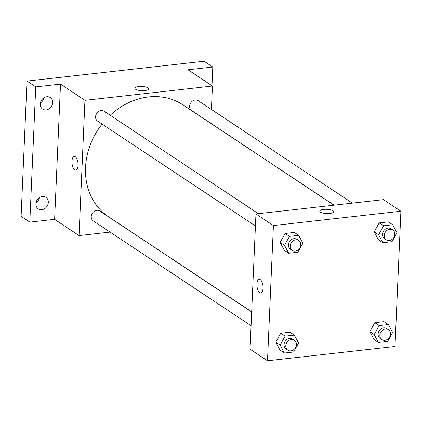 <?xml version="1.0" encoding="UTF-8"?>
<svg xmlns="http://www.w3.org/2000/svg" width="422" height="422" viewBox="0 0 422 422"><rect width="100%" height="100%" fill="white"/><g stroke="black" fill="none" stroke-linecap="round" stroke-linejoin="round"><path stroke-width="0.63" d="M36.028 202.787A6.916 5.861 123.6 0 0 39.468 197.612M40.38 103.015A6.916 5.861 123.6 0 0 43.825 97.835M110.095 232.084L79.046 235.571L54.617 219.34L29.825 222.12L21.1 216.322L27.003 81.087L204.074 61.222L212.799 67.019L211.986 85.729M29.825 222.12L35.728 86.885L27.003 81.087M35.728 86.885L60.52 84.105L84.949 100.33L212.44 86.03L188.012 69.799L212.799 67.019M134.808 88.245A6.916 2.126 -177.5 0 1 140.194 86.41A6.916 2.126 -177.5 0 1 147.911 87.85A6.916 2.126 -177.5 0 1 148.623 88.847A6.916 2.126 -177.5 0 1 141.623 90.667A6.916 2.126 -177.5 0 1 134.808 88.245A6.916 2.126 -177.5 0 1 140.194 86.41A6.916 2.126 -177.5 0 1 147.911 87.85A6.916 2.126 -177.5 0 1 148.623 88.847M202.734 79.579A6.916 5.861 -56.4 0 1 204.343 80.28A6.916 5.861 -56.4 0 1 205.614 81.493M42.395 196.525A6.916 5.861 -56.4 0 1 45.935 197.338A6.916 5.861 -56.4 0 1 47.923 204.433A6.916 5.861 -56.4 0 1 41.82 209.671A6.916 5.861 -56.4 0 1 38.281 208.858A6.916 5.861 -56.4 0 1 36.292 201.758A6.916 5.861 -56.4 0 1 42.395 196.525M46.752 96.749A6.916 5.861 -56.4 0 1 50.292 97.561A6.916 5.861 -56.4 0 1 52.281 104.661A6.916 5.861 -56.4 0 1 46.177 109.894A6.916 5.861 -56.4 0 1 42.638 109.082A6.916 5.861 -56.4 0 1 40.649 101.987A6.916 5.861 -56.4 0 1 46.752 96.749M54.617 219.34L60.52 84.105M333.955 205.197L182.916 104.851A67.172 56.954 123.6 0 0 110.2 115.253M102.066 124.084A67.172 56.954 123.6 0 0 108.57 216.75L251.686 311.832M79.046 235.571L84.949 100.33M212.44 86.03L211.417 109.462M251.681 311.921L99.814 211.026A5.929 5.027 123.6 0 0 92.349 213.184A5.929 5.027 123.6 0 0 93.257 220.901L251.079 325.752M352.402 203.13L198.229 100.7A5.929 5.027 123.6 0 0 190.765 102.857A5.929 5.027 123.6 0 0 191.672 110.575L334.076 205.187M258.343 213.68L104.171 111.25A5.929 5.027 123.6 0 0 96.707 113.407A5.929 5.027 123.6 0 0 97.609 121.125L255.431 225.981M71.962 161.283A6.916 2.986 83.6 0 1 74.246 156.441A6.916 2.986 83.6 0 1 77.986 162.982A6.916 2.986 83.6 0 1 75.786 170.187A6.916 2.986 83.6 0 1 71.962 161.283M75.791 170.187A6.916 2.986 83.6 0 1 71.967 161.283A6.916 2.986 83.6 0 1 74.246 156.441M255.959 213.949L383.45 199.648L400.9 211.237L394.997 346.478L267.506 360.778L273.409 225.543L255.959 213.949L250.056 349.184L267.506 360.778M273.409 225.543L400.9 211.237M319.776 211.132A6.916 2.126 -177.5 0 1 325.162 209.301A6.916 2.126 -177.5 0 1 332.884 210.742A6.916 2.126 -177.5 0 1 333.591 211.738A6.916 2.126 -177.5 0 1 326.591 213.558A6.916 2.126 -177.5 0 1 319.776 211.132A6.916 2.126 -177.5 0 1 325.162 209.301A6.916 2.126 -177.5 0 1 332.884 210.742A6.916 2.126 -177.5 0 1 333.591 211.738M284.386 353.04L280.023 350.139L275.793 342.205L280.762 333.238L289.961 332.204L280.762 333.238L275.793 342.205L280.155 345.101L285.124 336.134L294.324 335.1L298.56 343.039L293.585 352.006L284.386 353.04L280.155 345.101M382.801 242.713L378.439 239.812L374.208 231.878L379.178 222.911L388.382 221.877L379.178 222.911L374.208 231.878L378.571 234.774L383.54 225.807L392.745 224.773L396.975 232.712L392.006 241.679L382.801 242.713L378.571 234.774M288.743 253.263L284.381 250.367L280.15 242.428L285.119 233.461L294.319 232.427L285.119 233.461L280.15 242.428L284.512 245.33L289.481 236.357L298.681 235.328L302.912 243.262L297.943 252.229L288.743 253.263L284.512 245.33M378.45 342.485L374.087 339.589L369.851 331.65L374.82 322.682L384.025 321.654L374.82 322.682L369.851 331.65L374.214 334.551L379.183 325.584L388.388 324.55L392.618 332.489L387.649 341.456L378.45 342.485L374.214 334.551M260.759 293.074A6.916 2.986 83.6 0 1 256.935 284.175A6.916 2.986 83.6 0 1 259.213 279.332A6.916 2.986 83.6 0 1 262.953 285.868A6.916 2.986 83.6 0 1 260.759 293.074A6.916 2.986 83.6 0 1 256.935 284.175A6.916 2.986 83.6 0 1 259.219 279.332M388.44 329.74L386.694 328.58A5.929 5.027 123.6 0 0 379.23 330.737A5.929 5.027 123.6 0 0 380.138 338.455L381.884 339.615A5.929 5.027 123.6 0 0 387.38 339.415A5.929 5.027 123.6 0 0 390.471 334.082A5.929 5.027 123.6 0 0 388.44 329.74A5.929 5.027 123.6 0 0 380.976 331.898A5.929 5.027 123.6 0 0 381.884 339.615M379.183 325.584L374.82 322.682M388.388 324.55L384.025 321.654M374.087 339.589L369.851 331.65M294.382 340.29L292.636 339.135A5.929 5.027 123.6 0 0 285.172 341.287A5.929 5.027 123.6 0 0 286.074 349.005L287.82 350.165A5.929 5.027 123.6 0 0 293.316 349.965A5.929 5.027 123.6 0 0 296.413 344.632A5.929 5.027 123.6 0 0 294.382 340.29A5.929 5.027 123.6 0 0 286.918 342.448A5.929 5.027 123.6 0 0 287.82 350.165M285.124 336.134L280.762 333.238M294.324 335.1L289.961 332.204M280.023 350.139L275.793 342.205M392.798 229.969L391.052 228.808A5.929 5.027 123.6 0 0 383.587 230.961A5.929 5.027 123.6 0 0 384.495 238.683L386.236 239.838A5.929 5.027 123.6 0 0 391.732 239.638A5.929 5.027 123.6 0 0 394.828 234.305A5.929 5.027 123.6 0 0 392.798 229.969A5.929 5.027 123.6 0 0 385.333 232.121A5.929 5.027 123.6 0 0 386.236 239.838M383.54 225.807L379.178 222.911M392.745 224.773L388.382 221.877M378.439 239.812L374.208 231.878M298.739 240.519L296.993 239.358A5.929 5.027 123.6 0 0 289.529 241.516A5.929 5.027 123.6 0 0 290.431 249.233L292.177 250.394A5.929 5.027 123.6 0 0 297.674 250.188A5.929 5.027 123.6 0 0 300.77 244.86A5.929 5.027 123.6 0 0 298.739 240.519A5.929 5.027 123.6 0 0 291.27 242.676A5.929 5.027 123.6 0 0 292.177 250.394M289.481 236.357L285.119 233.461M298.681 235.328L294.319 232.427M284.381 250.367L280.15 242.428"/></g></svg>
